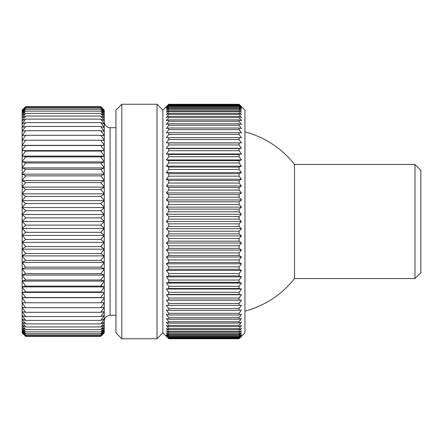 <?xml version="1.0" encoding="UTF-8"?>
<svg xmlns="http://www.w3.org/2000/svg" width="443" height="443" viewBox="0 0 443 443"><rect width="100%" height="100%" fill="white"/><g stroke="black" fill="none" stroke-linecap="round" stroke-linejoin="round"><path stroke-width="0.66" d="M104.238 110.097L100.716 106.636L104.238 110.307L100.716 106.636L25.672 106.636L22.15 110.152L25.672 106.636L22.15 110.307L25.672 107.09L22.15 110.96L25.672 107.992L22.15 112.046L25.672 109.349L22.15 113.563L25.672 111.143L22.15 115.507L25.672 113.375L22.15 117.866L25.672 116.033L22.15 120.64L25.672 119.106L22.15 123.807L25.672 122.584L22.15 127.362L25.672 126.449L22.15 131.289L25.672 130.696L22.15 135.569L25.672 135.298L22.15 140.193L25.672 140.237L22.15 145.132L25.672 145.503L22.15 150.376L25.672 151.063L22.15 155.903L25.672 156.905L22.15 161.684L25.672 163.002L22.15 167.703L25.672 169.326L22.15 173.933L25.672 175.86L22.15 180.356L25.672 182.571L22.15 186.935L25.672 189.438L22.15 193.652L25.672 196.432L22.15 200.48L25.672 203.52L22.15 207.39L25.672 210.685L22.15 214.357L25.672 217.89L22.15 221.356L25.672 225.11L22.15 228.35L25.672 232.315L22.15 235.316L25.672 239.48L22.15 242.232L25.672 246.568L22.15 249.06L25.672 253.562L22.15 255.788L25.672 260.429L22.15 262.372L25.672 267.14L22.15 268.801L25.672 273.674L22.15 275.042L25.672 279.998L22.15 281.067L25.672 286.095L22.15 286.859L25.672 291.937L22.15 292.397L25.672 297.497L22.15 297.652L25.672 302.763L22.15 302.807L25.672 307.702L22.15 307.431L25.672 312.304L22.15 311.711L25.672 316.551L22.15 315.637L25.672 320.416L22.15 319.193L25.672 323.894L22.15 322.36L25.672 326.967L22.15 325.134L25.672 329.625L22.15 327.493L25.672 331.857L22.15 329.437L25.672 333.651L22.15 330.954L25.672 335.008L22.15 332.04L25.672 335.91L22.15 332.693L25.672 336.364L22.15 332.903L25.672 336.364L100.716 336.364L104.238 332.903M104.238 332.671L100.716 335.91L104.238 332.04L104.238 332.693M104.238 332.006L100.716 335.008L104.238 330.954L104.238 332.04M104.238 330.899L100.716 333.651L104.238 329.437L104.238 330.954M104.238 329.365L100.716 331.857L104.238 327.493L104.238 329.437M104.238 327.405L100.716 329.625L104.238 325.134L104.238 327.493M104.238 325.024L100.716 326.967L104.238 322.36L104.238 325.134M104.238 322.238L100.716 323.894L104.238 319.193L104.238 322.36M104.238 319.049L100.716 320.416L104.238 315.637L104.238 319.193M104.238 315.482L100.716 316.551L104.238 311.711L104.238 315.637M104.238 311.54L100.716 312.304L104.238 307.431L104.238 311.711M104.238 307.243L100.716 307.702L104.238 302.807L104.238 307.431M104.238 302.608L100.716 302.763L104.238 297.868L104.238 302.807M104.238 297.652L100.716 297.497L104.238 292.624L104.238 297.657L22.15 297.657M104.238 292.624L100.716 291.937L104.238 287.097L104.238 292.397L22.15 292.419L22.15 287.097M104.238 286.859L100.716 286.095L104.238 281.316L104.238 286.892L22.15 286.892M104.238 281.067L100.716 279.998L104.238 275.297L104.238 281.111L22.15 281.111M104.238 275.042L100.716 273.674L104.238 269.067L104.238 275.097L22.15 275.097M104.238 268.801L100.716 267.14L104.238 262.644L104.238 268.868L22.15 268.868M104.238 262.372L100.716 260.429L104.238 256.065L104.238 262.455L22.15 262.455M104.238 255.788L100.716 253.562L104.238 249.348L104.238 255.882L22.15 255.882M104.238 249.06L100.716 246.568L104.238 242.52L104.238 249.165L22.15 249.165M104.238 242.232L100.716 239.48L104.238 235.61L104.238 242.349L22.15 242.349M104.238 235.316L100.716 232.315L104.238 228.643L104.238 235.443L22.15 235.443M104.238 228.35L100.716 225.11L104.238 221.644L104.238 228.488L22.15 228.488M104.238 221.356L100.716 217.89L104.238 214.65L104.238 221.5L22.15 221.5M104.238 214.357L100.716 210.685L104.238 207.684L104.238 214.512L22.15 214.512M104.238 207.39L100.716 203.52L104.238 200.768L104.238 207.557L22.15 207.557M104.238 200.48L100.716 196.432L104.238 193.94L104.238 200.651L22.15 200.651M104.238 193.652L100.716 189.438L104.238 187.212L104.238 193.835L22.15 193.835M104.238 186.935L100.716 182.571L104.238 180.628L104.238 187.118L22.15 187.118M104.238 180.356L100.716 175.86L104.238 174.199L104.238 180.545L22.15 180.545M104.238 173.933L100.716 169.326L104.238 167.958L104.238 174.132L22.15 174.132M104.238 167.703L100.716 163.002L104.238 161.933L104.238 167.903L22.15 167.903M104.238 161.684L100.716 156.905L104.238 156.141L104.238 161.889L22.15 161.889M104.238 155.903L100.716 151.063L104.238 150.603L104.238 156.108L22.15 156.108M104.238 150.376L100.716 145.503L104.238 145.348L104.238 150.581L22.15 150.581L22.15 155.903M104.238 145.132L100.716 140.237L104.238 140.392L104.238 145.343L22.15 145.343M104.238 140.193L100.716 135.298L104.238 135.757L104.238 140.392M104.238 135.569L100.716 130.696L104.238 131.46L104.238 135.757M104.238 131.289L100.716 126.449L104.238 127.518L104.238 131.46M104.238 127.362L100.716 122.584L104.238 123.951L104.238 127.518M104.238 123.807L100.716 119.106L104.238 120.762L104.238 123.951M104.238 120.64L100.716 116.033L104.238 117.976L104.238 120.762M104.238 117.866L100.716 113.375L104.238 115.595L104.238 117.976M104.238 115.507L100.716 111.143L104.238 113.635L104.238 115.595M104.238 113.563L100.716 109.349L104.238 112.101L104.238 113.635M104.238 112.046L100.716 107.992L104.238 110.994L104.238 112.101M104.238 110.96L100.716 107.09L104.238 110.329L104.238 110.994M22.15 332.04L22.15 332.671M22.15 330.954L22.15 332.006M22.15 329.437L22.15 330.899M22.15 327.493L22.15 329.365M22.15 325.134L22.15 327.405M22.15 322.36L22.15 325.024M22.15 319.193L22.15 322.238M22.15 315.637L22.15 319.049M22.15 311.711L22.15 315.482M22.15 307.431L22.15 311.54M22.15 302.807L22.15 307.243M22.15 297.868L22.15 302.608M22.15 292.624L22.15 297.652M22.15 281.316L22.15 286.859M22.15 275.297L22.15 281.067M22.15 269.067L22.15 275.042M22.15 262.644L22.15 268.801M22.15 256.065L22.15 262.372M22.15 249.348L22.15 255.788M22.15 242.52L22.15 249.06M22.15 235.61L22.15 242.232M22.15 228.643L22.15 235.316M22.15 221.644L22.15 228.35M22.15 214.65L22.15 221.356M22.15 207.684L22.15 214.357M22.15 200.768L22.15 207.39M22.15 193.94L22.15 200.48M22.15 187.212L22.15 193.652M22.15 180.628L22.15 186.935M22.15 174.199L22.15 180.356M22.15 167.958L22.15 173.933M22.15 161.933L22.15 167.703M22.15 156.141L22.15 161.684M22.15 145.348L22.15 150.376M22.15 140.392L22.15 145.132M22.15 135.757L22.15 140.193M22.15 131.46L22.15 135.569M22.15 127.518L22.15 131.289M22.15 123.951L22.15 127.362M22.15 120.762L22.15 123.807M22.15 117.976L22.15 120.64M22.15 115.595L22.15 117.866M22.15 113.635L22.15 115.507M22.15 112.101L22.15 113.563M22.15 110.994L22.15 112.046M22.15 110.329L22.15 110.96M100.716 335.91L25.672 335.91M100.716 335.008L25.672 335.008M100.716 333.651L25.672 333.651M100.716 331.857L25.672 331.857M100.716 329.625L25.672 329.625M100.716 326.967L25.672 326.967M100.716 323.894L25.672 323.894M100.716 320.416L25.672 320.416M100.716 316.551L25.672 316.551M100.716 312.304L25.672 312.304M100.716 307.702L25.672 307.702M100.716 302.763L25.672 302.763M100.716 297.497L25.672 297.497M100.716 291.937L25.672 291.937M100.716 286.095L25.672 286.095M100.716 279.998L25.672 279.998M100.716 273.674L25.672 273.674M100.716 267.14L25.672 267.14M100.716 260.429L25.672 260.429M100.716 253.562L25.672 253.562M100.716 246.568L25.672 246.568M100.716 239.48L25.672 239.48M100.716 232.315L25.672 232.315M100.716 225.11L25.672 225.11M100.716 217.89L25.672 217.89M100.716 210.685L25.672 210.685M100.716 203.52L25.672 203.52M100.716 196.432L25.672 196.432M100.716 189.438L25.672 189.438M100.716 182.571L25.672 182.571M100.716 175.86L25.672 175.86M100.716 169.326L25.672 169.326M100.716 163.002L25.672 163.002M100.716 156.905L25.672 156.905M100.716 151.063L25.672 151.063M100.716 145.503L25.672 145.503M100.716 140.237L25.672 140.237M100.716 135.298L25.672 135.298M100.716 130.696L25.672 130.696M100.716 126.449L25.672 126.449M100.716 122.584L25.672 122.584M100.716 119.106L25.672 119.106M100.716 116.033L25.672 116.033M100.716 113.375L25.672 113.375M100.716 111.143L25.672 111.143M100.716 109.349L25.672 109.349M100.716 107.992L25.672 107.992M100.716 107.09L25.672 107.09M121.825 338.762L115.961 332.903L115.961 110.097L121.825 104.238L121.825 338.762L157.005 338.762L157.005 104.238L121.825 104.238M166.363 336.398L162.869 332.903L162.869 110.097L157.005 104.238M168.733 104.637L166.363 107.511L168.733 105.478L166.363 108.64L168.733 106.774L168.733 107.361L166.363 110.213L168.733 108.524L168.733 109.271L166.363 112.229L168.733 110.722L168.733 111.63L166.363 114.671L168.733 113.353L168.733 114.416L166.363 117.539L168.733 116.415L168.733 117.633L166.363 120.817L168.733 119.892L168.733 121.255L166.363 124.489L168.733 123.769L168.733 125.269L166.363 128.548L168.733 128.027L168.733 129.672L166.363 132.972L168.733 132.656L168.733 134.428L166.363 137.745L168.733 137.64L168.733 139.534L166.363 142.851L168.733 142.951L168.733 144.961L166.363 148.261L168.733 148.577L168.733 150.692L166.363 153.965L168.733 154.485L168.733 156.7L166.363 159.934L168.733 160.659L168.733 162.963L166.363 166.147L168.733 167.072L168.733 169.459L166.363 172.582L168.733 173.706L168.733 176.159L166.363 179.205L168.733 180.522L168.733 183.042L166.363 185.994L168.733 187.5L168.733 190.069L166.363 192.926L168.733 194.615L168.733 197.229L166.363 199.97L168.733 201.836L168.733 204.478L166.363 207.097L168.733 209.135L168.733 211.798L166.363 214.285L168.733 216.477L168.733 219.152L166.363 221.5L168.733 223.848L239.087 223.848L241.457 221.5L239.087 219.152L239.087 216.477L241.457 214.285L239.087 211.798L239.087 209.135L241.457 207.097L239.087 204.478L239.087 201.836L241.457 199.97L239.087 197.229L239.087 194.615L241.457 192.926L239.087 190.069L239.087 187.5L241.457 185.994L239.087 183.042L239.087 180.522L241.457 179.205L239.087 176.159L239.087 173.706L241.457 172.582L239.087 169.459L239.087 167.072L241.457 166.147L239.087 162.963L239.087 160.659L241.457 159.934L239.087 156.7L239.087 154.485L241.457 153.965L239.087 150.692L239.087 148.577L241.457 148.261L239.087 144.961L239.087 142.951L241.457 142.851L239.087 139.534L239.087 137.64L241.457 137.745L239.087 134.428L239.087 132.656L241.457 132.972L239.087 129.672L239.087 128.027L241.457 128.548L239.087 125.269L239.087 123.769L241.457 124.489L239.087 121.255L239.087 119.892L241.457 120.817L239.087 117.633L239.087 116.415L241.457 117.539L239.087 114.416L239.087 113.353L241.457 114.671L239.087 111.63L239.087 110.722L241.457 112.229L239.087 109.271L239.087 108.524L241.457 110.213L239.087 107.361L239.087 106.774L241.457 108.64L239.087 105.478L241.457 107.511L239.087 104.637L241.457 106.829L239.087 104.26L241.457 106.602L239.087 104.26L168.733 104.26L166.363 106.602L168.733 104.26L166.363 106.829L168.733 104.637L239.087 104.637M168.733 223.848L168.733 226.523L166.363 228.715L168.733 231.202L168.733 233.865L166.363 235.903L168.733 238.522L168.733 241.164L166.363 243.03L168.733 245.771L168.733 248.385L166.363 250.073L168.733 252.931L168.733 255.5L166.363 257.006L168.733 259.958L168.733 262.477L166.363 263.795L168.733 266.841L168.733 269.294L166.363 270.418L168.733 273.541L168.733 275.928L166.363 276.853L168.733 280.037L168.733 282.341L166.363 283.066L168.733 286.3L168.733 288.515L166.363 289.035L168.733 292.308L168.733 294.423L166.363 294.739L168.733 298.039L168.733 300.049L166.363 300.149L168.733 303.466L168.733 305.36L166.363 305.255L168.733 308.572L168.733 310.344L166.363 310.028L168.733 313.328L168.733 314.973L166.363 314.452L168.733 317.731L168.733 319.231L166.363 318.511L168.733 321.745L168.733 323.108L166.363 322.183L168.733 325.367L168.733 326.585L166.363 325.461L168.733 328.584L168.733 329.647L166.363 328.329L168.733 331.37L168.733 332.278L166.363 330.771L168.733 333.729L168.733 334.476L166.363 332.787L168.733 335.639L168.733 336.226L166.363 334.36L168.733 337.522L166.363 335.489L168.733 338.363L166.363 336.171L168.733 338.74L239.087 338.74L244.951 332.903L244.951 110.097L241.457 106.602M168.733 104.891L239.087 104.891M168.733 105.478L239.087 105.478M168.733 105.894L239.087 105.894M168.733 106.774L239.087 106.774M168.733 107.361L239.087 107.361M168.733 108.524L239.087 108.524M168.733 109.271L239.087 109.271M168.733 110.722L239.087 110.722M168.733 111.63L239.087 111.63M168.733 113.353L239.087 113.353M168.733 114.416L239.087 114.416M168.733 116.415L239.087 116.415M168.733 117.633L239.087 117.633M168.733 119.892L239.087 119.892M168.733 121.255L239.087 121.255M168.733 123.769L239.087 123.769M168.733 125.269L239.087 125.269M168.733 128.027L239.087 128.027M168.733 129.672L239.087 129.672M168.733 132.656L239.087 132.656M168.733 134.428L239.087 134.428M168.733 137.64L239.087 137.64M168.733 139.534L239.087 139.534M168.733 142.951L239.087 142.951M168.733 144.961L239.087 144.961M168.733 148.577L239.087 148.577M168.733 150.692L239.087 150.692M168.733 154.485L239.087 154.485M168.733 156.7L239.087 156.7M168.733 160.659L239.087 160.659M168.733 162.963L239.087 162.963M168.733 167.072L239.087 167.072M168.733 169.459L239.087 169.459M168.733 173.706L239.087 173.706M168.733 176.159L239.087 176.159M168.733 180.522L239.087 180.522M168.733 183.042L239.087 183.042M168.733 187.5L239.087 187.5M168.733 190.069L239.087 190.069M168.733 194.615L239.087 194.615M168.733 197.229L239.087 197.229M168.733 201.836L239.087 201.836M168.733 204.478L239.087 204.478M168.733 209.135L239.087 209.135M168.733 211.798L239.087 211.798M168.733 216.477L239.087 216.477M168.733 219.152L239.087 219.152M168.733 226.523L239.087 226.523L239.087 223.848M168.733 231.202L239.087 231.202L241.457 228.715L239.087 226.523M168.733 233.865L239.087 233.865L239.087 231.202M168.733 238.522L239.087 238.522L241.457 235.903L239.087 233.865M168.733 241.164L239.087 241.164L239.087 238.522M168.733 245.771L239.087 245.771L241.457 243.03L239.087 241.164M168.733 248.385L239.087 248.385L239.087 245.771M168.733 252.931L239.087 252.931L241.457 250.073L239.087 248.385M168.733 255.5L239.087 255.5L239.087 252.931M168.733 259.958L239.087 259.958L241.457 257.006L239.087 255.5M168.733 262.477L239.087 262.477L239.087 259.958M168.733 266.841L239.087 266.841L241.457 263.795L239.087 262.477M168.733 269.294L239.087 269.294L239.087 266.841M168.733 273.541L239.087 273.541L241.457 270.418L239.087 269.294M168.733 275.928L239.087 275.928L239.087 273.541M168.733 280.037L239.087 280.037L241.457 276.853L239.087 275.928M168.733 282.341L239.087 282.341L239.087 280.037M168.733 286.3L239.087 286.3L241.457 283.066L239.087 282.341M168.733 288.515L239.087 288.515L239.087 286.3M168.733 292.308L239.087 292.308L241.457 289.035L239.087 288.515M168.733 294.423L239.087 294.423L239.087 292.308M168.733 298.039L239.087 298.039L241.457 294.739L239.087 294.423M168.733 300.049L239.087 300.049L239.087 298.039M168.733 303.466L239.087 303.466L241.457 300.149L239.087 300.049M168.733 305.36L239.087 305.36L239.087 303.466M168.733 308.572L239.087 308.572L241.457 305.255L239.087 305.36M168.733 310.344L239.087 310.344L239.087 308.572M168.733 313.328L239.087 313.328L241.457 310.028L239.087 310.344M168.733 314.973L239.087 314.973L239.087 313.328M168.733 317.731L239.087 317.731L241.457 314.452L239.087 314.973M168.733 319.231L239.087 319.231L239.087 317.731M168.733 321.745L239.087 321.745L241.457 318.511L239.087 319.231M168.733 323.108L239.087 323.108L239.087 321.745M168.733 325.367L239.087 325.367L241.457 322.183L239.087 323.108M168.733 326.585L239.087 326.585L239.087 325.367M168.733 328.584L239.087 328.584L241.457 325.461L239.087 326.585M168.733 329.647L239.087 329.647L239.087 328.584M168.733 331.37L239.087 331.37L241.457 328.329L239.087 329.647M168.733 332.278L239.087 332.278L239.087 331.37M168.733 333.729L239.087 333.729L241.457 330.771L239.087 332.278M168.733 334.476L239.087 334.476L239.087 333.729M168.733 335.639L239.087 335.639L241.457 332.787L239.087 334.476M168.733 336.226L239.087 336.226L239.087 335.639M168.733 337.106L239.087 337.106L241.457 334.36L239.087 336.226M168.733 337.522L239.087 337.522L239.087 337.106M168.733 338.109L239.087 338.109L241.457 335.489L239.087 337.522M168.733 338.363L239.087 338.109M168.733 338.657L239.087 338.657L241.457 336.171L239.087 338.363M168.733 338.74L239.087 338.657M168.733 104.343L239.087 104.343M241.457 336.398L239.087 338.74M166.363 300.149L241.457 300.149M166.363 294.739L241.457 294.739M166.363 289.035L241.457 289.035M166.363 283.066L241.457 283.066M166.363 276.853L241.457 276.853M166.363 270.418L241.457 270.418M166.363 263.795L241.457 263.795M166.363 257.006L241.457 257.006M166.363 250.073L241.457 250.073M166.363 243.03L241.457 243.03M166.363 235.903L241.457 235.903M166.363 228.715L241.457 228.715M166.363 221.5L241.457 221.5M166.363 214.285L241.457 214.285M166.363 207.097L241.457 207.097M166.363 199.97L241.457 199.97M166.363 192.926L241.457 192.926M166.363 185.994L241.457 185.994M166.363 179.205L241.457 179.205M166.363 172.582L241.457 172.582M166.363 166.147L241.457 166.147M166.363 159.934L241.457 159.934M166.363 153.965L241.457 153.965M166.363 148.261L241.457 148.261M166.363 142.851L241.457 142.851M420.85 170.322L420.85 272.678L414.986 278.536L414.986 164.464L420.85 170.322M244.951 131.881A92.637 92.637 0 0 1 294.495 164.464L294.495 278.536L414.986 278.536M294.495 164.464L414.986 164.464M244.951 311.119A92.637 92.637 0 0 0 294.495 278.536M115.961 127.689L110.097 127.689L110.097 315.311C106.536 315.66 104.581 317.614 104.238 321.175M110.097 315.311L115.961 315.311M110.097 127.689C106.536 127.34 104.581 125.386 104.238 121.825M162.869 110.097L166.363 106.602M162.869 332.903L157.005 338.762"/></g></svg>
